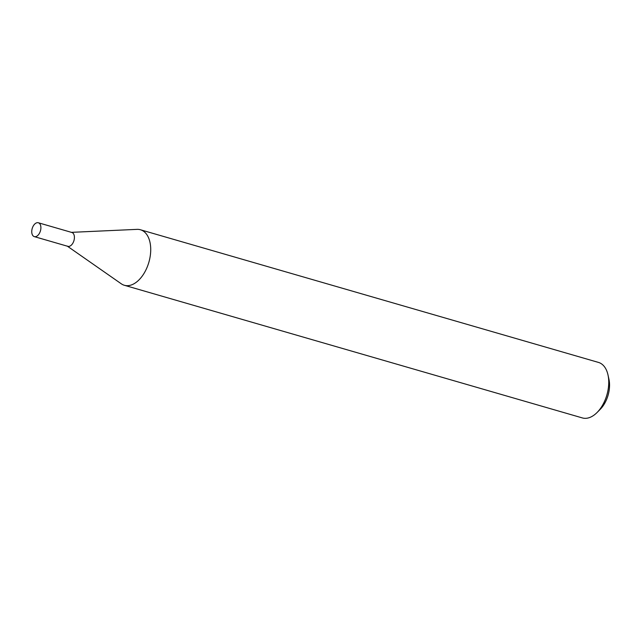 <?xml version="1.0" encoding="UTF-8"?>
<svg xmlns="http://www.w3.org/2000/svg" width="641" height="641" viewBox="0 0 641 641"><rect width="100%" height="100%" fill="white"/><g stroke="black" fill="none" stroke-linecap="round" stroke-linejoin="round"><path stroke-width="0.96" d="M140.435 229.758L598.462 362.413A28.901 17.147 106.2 0 1 607.997 374.937A28.901 17.147 106.2 0 1 597.132 412.443A28.901 17.147 106.2 0 1 585.305 418.341A28.901 17.147 106.2 0 1 582.381 417.932L124.354 285.277A28.901 17.147 -73.8 0 0 127.279 285.686A28.901 17.147 -73.8 0 0 149.489 259.901A28.901 17.147 -73.8 0 0 140.435 229.758A28.901 17.147 -73.8 0 0 137.511 229.35A28.901 17.147 -73.8 0 0 137.022 229.366L71.431 232.346M67.417 246.216L121.261 283.787A28.901 17.147 -73.8 0 0 124.354 285.277M71.111 232.363A7.219 4.287 106.2 0 1 74.228 239.397A7.219 4.287 106.2 0 1 68.555 246.432A7.219 4.287 106.2 0 1 67.153 246.032M597.132 412.443L600.256 409.287A23.116 13.717 -73.8 0 0 608.95 379.28L607.997 374.937M38.332 222.764L71.84 232.467A7.219 4.287 106.2 0 1 74.108 239.998A7.219 4.287 106.2 0 1 68.555 246.432A7.219 4.287 106.2 0 1 67.826 246.328L34.31 236.625A7.219 4.287 106.2 0 1 32.05 229.101A7.219 4.287 106.2 0 1 37.603 222.659A7.219 4.287 106.2 0 1 38.332 222.764A7.219 4.287 106.2 0 1 40.591 230.287A7.219 4.287 106.2 0 1 35.039 236.729A7.219 4.287 106.2 0 1 34.31 236.625"/></g></svg>
